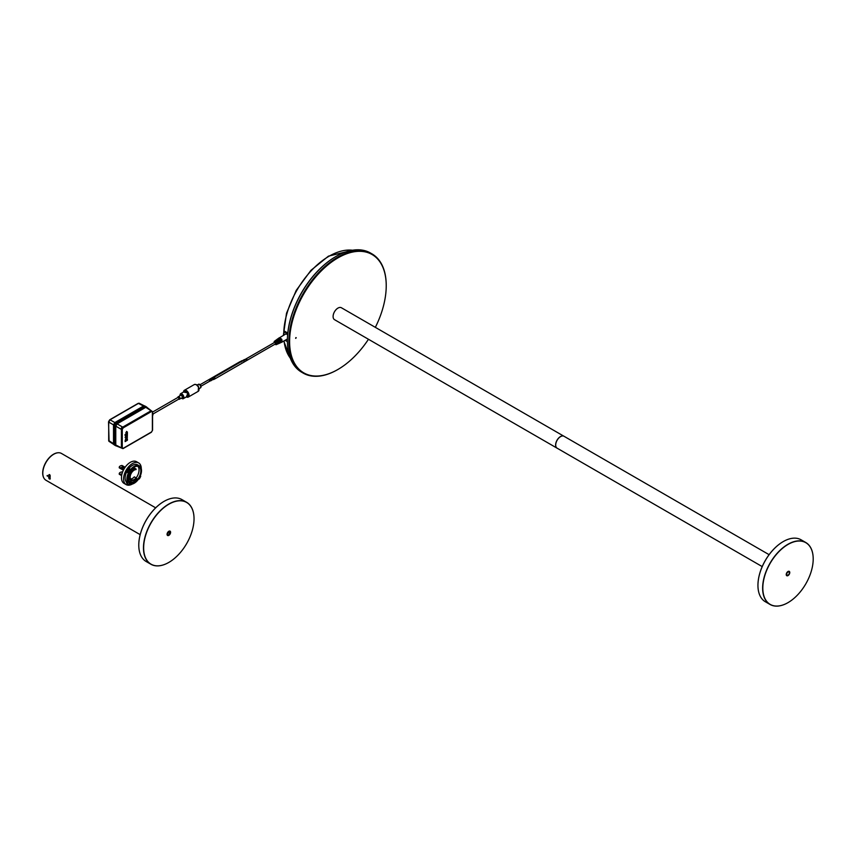 <?xml version="1.0" encoding="UTF-8"?>
<svg xmlns="http://www.w3.org/2000/svg" width="856" height="856" viewBox="0 0 856 856"><rect width="100%" height="100%" fill="white"/><g stroke="black" fill="none" stroke-linecap="round" stroke-linejoin="round"><path stroke-width="1.28" d="M375.345 327.345A68.32 39.44 120 0 0 386.227 285.797A68.32 39.44 120 0 0 337.917 257.902A68.32 39.44 120 0 0 289.606 341.576A68.32 39.44 120 0 0 337.917 369.471A68.32 39.44 120 0 0 368.465 339.265M386.227 285.797L386.227 285.39A68.822 39.729 120 0 0 371.975 253.879A68.822 39.729 120 0 0 337.564 257.292A68.822 39.729 120 0 0 288.9 341.576A68.822 39.729 120 0 0 303.152 373.088A68.822 39.729 120 0 0 337.564 369.674L337.564 369.674A68.822 39.729 120 0 0 337.745 369.567M295.898 337.564L295.662 338.355L295.898 337.564M287.402 340.506A68.32 39.44 120 0 1 287.402 340.303A68.32 39.44 120 0 1 335.713 256.629L336.066 256.425A68.822 39.729 120 0 0 287.402 340.709A68.822 39.729 120 0 0 301.654 372.21L303.152 373.088M371.975 253.879L370.477 253.012A68.822 39.729 120 0 0 336.066 256.425L335.713 256.629M296.23 337.756L295.662 338.355L296.23 337.756M287.702 333.904L283.957 331.743L283.957 335.049M285.091 340.314L287.402 341.651M287.787 333.038L284.748 331.283L283.957 331.743M809.102 545.454A35.631 20.576 -60 0 1 813.2 559A35.631 20.576 -60 0 1 788.002 602.635A35.631 20.576 -60 0 1 766.912 601.629A35.631 20.576 -60 0 1 774.231 557.138A35.631 20.576 -60 0 1 809.102 545.454M813.2 558.947A35.759 20.64 120 0 0 813.2 558.893A35.759 20.64 120 0 0 809.081 545.304A35.759 20.64 120 0 0 805.796 542.522A35.759 20.64 120 0 0 771.984 560.027A35.759 20.64 120 0 0 766.751 601.682A35.759 20.64 120 0 0 770.036 604.454A35.759 20.64 120 0 0 787.916 602.688A35.759 20.64 120 0 0 787.959 602.656M789.489 571.573A2.504 1.445 120 0 0 788.002 571.498A2.504 1.445 120 0 0 786.236 574.569A2.504 1.445 120 0 0 786.525 575.51A2.504 1.445 120 0 0 788.975 574.697A2.504 1.445 120 0 0 789.489 571.573M789.521 571.968A2.375 1.37 120 0 0 789.328 571.615A2.375 1.37 120 0 0 789.104 571.433A2.375 1.37 120 0 0 787.959 571.53M786.236 574.515A2.375 1.37 120 0 0 786.514 575.36A2.375 1.37 120 0 0 786.728 575.553A2.375 1.37 120 0 0 787.402 575.639M805.796 542.522L801.109 539.815A35.759 20.64 120 0 0 783.229 541.591A35.759 20.64 120 0 0 757.945 585.376A35.759 20.64 120 0 0 762.065 598.975A35.759 20.64 120 0 0 765.35 601.747L770.036 604.454M783.187 541.613A35.631 20.576 120 0 0 783.144 541.645A35.631 20.576 120 0 0 757.945 585.279A35.631 20.576 120 0 0 757.945 585.333M557.085 448.17A6.88 3.97 -60 0 1 557.042 448.148A6.88 3.97 -60 0 1 556.775 440.69A6.88 3.97 -60 0 1 563.334 435.982A6.88 3.97 -60 0 1 563.922 436.228A6.88 3.97 -60 0 1 563.976 436.25M563.922 436.228L341.405 307.753A6.88 3.97 120 0 0 340.806 307.507A6.88 3.97 120 0 0 337.96 308.096A6.88 3.97 120 0 0 333.102 316.527A6.88 3.97 120 0 0 334.525 319.673L557.042 448.148M337.917 308.117L337.96 308.096A6.816 3.938 120 0 0 337.917 308.117A6.816 3.938 120 0 0 333.102 316.474A6.816 3.938 120 0 0 333.102 316.495L333.102 316.474M769.105 554.677L564.018 436.271A6.88 3.97 120 0 0 560.573 436.614A6.816 3.938 120 0 0 560.53 436.646A6.816 3.938 120 0 0 556.721 441A6.816 3.938 120 0 0 555.705 444.992A6.816 3.938 -60 0 1 560.552 436.624A6.88 3.97 120 0 0 556.732 441.011A6.88 3.97 120 0 0 555.705 445.045A6.88 3.97 120 0 0 557.138 448.191L762.215 566.597M213.69 379.508A0.877 0.717 -114.2 0 1 212.919 377.935L214.385 377.164L215.263 378.684L275.653 343.812L274.776 342.304L246.464 358.643L247.341 360.162L246.464 358.643L246.442 359.616M281.699 342.272L281.977 342.079A1.873 1.519 -136.3 0 1 281.849 342.143L280.094 342.914M279.024 337.938L281.849 339.393L281.977 342.079M278.885 338.045L279.174 337.82C281.453 338.281 282.352 339.714 281.849 342.143M273.952 342.775L274.337 341.405C276.199 341.929 276.788 343.031 276.103 344.711L277.034 344.305L277.858 342.026L277.59 344.059L278.446 343.695L279.281 341.223L279.002 343.449L279.859 343.085L280.693 340.41L280.415 342.839M276.092 344.711L274.819 344.294M275.322 340.742L277.558 341.48L276.991 341.801L274.937 340.955M276.552 339.821L278.981 340.667L276.156 340.057M277.783 338.901L280.404 339.864L277.387 339.147M287.616 334.953A2.568 1.477 -120 0 0 285.519 334.14L278.007 338.666M280.404 339.864L279.805 340.132M278.981 340.667L278.382 340.945M277.558 341.48L276.959 341.747M113.516 443.686L108.701 440.551L108.701 422.083A1.873 1.081 -60 0 1 110.028 419.793L138.405 403.411A1.873 1.081 -60 0 1 139.325 403.304A1.873 1.081 -60 0 1 139.346 403.326L138.105 403.39L109.728 419.772L108.53 421.837L109.076 441.396A1.873 1.081 -60 0 1 108.701 440.551L108.701 440.551M115.913 445.259L114.586 444.489L114.586 425.486L115.913 423.185L144.76 406.536L146.087 407.306L144.76 406.536L115.913 423.185L114.586 425.486L114.586 444.489L115.913 445.259M144.942 406.718L143.615 405.958L114.843 422.575L113.516 424.865L113.516 443.793L114.843 444.553M138.405 403.411L143.53 406.012M109.6 420.061L108.808 422.147L110.028 419.793M126.431 439.845L127.405 438.786L127.405 440.241L125.104 441.6L125.768 438.668L126.474 439.342L125.768 438.668M127.255 440.262L125.468 441M124.933 434.795L127.405 433.029L127.405 434.088L125.115 435.426L124.933 434.795M127.287 434.12L125.5 434.901M125.853 432.954L126.624 431.499L127.448 432.098L126.667 433.553L125.853 432.954L126.56 433.489L127.33 432.034L126.517 431.435M126.624 431.499L127.33 432.034M127.169 436.293L127.448 437.266L126.763 438.026L126.249 437.437L126.078 438.422L127.169 436.293M126.142 437.373L126.292 437.908M125.201 437.416L127.33 434.944L127.33 435.929L125.115 437.47L126.56 434.452L127.448 435.009L126.56 434.452M126.356 439.278L125.661 438.604M127.287 438.85L127.405 440.241M127.287 433.093L127.405 434.088M125.746 432.89L126.56 433.489M126.945 437.919L127.212 436.87M127.33 434.944L126.453 434.388M151.865 411.18L150.538 410.409L151.512 411.501L123.136 427.893L122.269 429.391L122.269 447.859L123.136 448.351L151.512 431.97L152.379 430.472L152.379 412.004L151.512 411.501M122.269 447.859L120.835 447.56L122.162 448.33M120.835 447.56L115.774 444.992L115.774 426.17L121.402 429.402L121.402 447.859L123.136 448.351L121.402 447.859M123.136 427.893L122.162 426.802L120.835 429.091M122.162 426.802L117.101 423.87L145.787 407.306L150.538 410.409M126.314 439.61L125.639 439.256L126.196 439.545L125.639 439.256L125.126 440.476L125.746 439.321L126.281 439.93L125.233 440.54M127.287 432.066L126.014 432.976L126.72 431.884L127.287 432.066L126.453 433.115M126.87 437.448L126.966 436.892L126.87 437.448M127.287 435.051L126.228 435.918L126.613 434.827L127.287 435.051L126.335 435.982M147.114 408.077L145.787 407.306M117.101 423.87L115.774 426.17M115.774 444.992L117.101 445.762M113.516 443.793L117.058 445.837L115.731 445.067L115.731 426.149L117.058 423.848L145.83 407.231L147.157 408.002L143.615 405.958M126.988 437.512L127.084 436.956M179.032 398.885A0.942 0.546 -120 0 0 178.305 397.216A0.942 0.546 -120 0 0 178.166 397.387M121.873 467.804A1.006 0.578 180 0 1 123.403 467.804M121.927 467.023A1.006 0.578 0 0 0 123.35 467.847A1.006 0.578 0 0 0 121.927 467.023M123.382 470.212L119.252 467.825L119.252 467.087A3.445 1.99 180 0 1 120.204 466.028A3.445 1.99 180 0 1 122.034 465.482L125.137 467.269M122.151 473.347A1.006 0.578 0 0 0 121.905 474.235M121.627 475.615L119.252 474.245L119.252 473.496A3.445 1.99 180 0 1 120.204 472.437A3.445 1.99 180 0 1 122.034 471.891L122.536 472.18M132.423 484.004A12.508 7.223 -60 0 1 126.185 484.624A12.508 7.223 -60 0 1 123.585 478.889A12.508 7.223 -60 0 1 129.053 466.295A12.508 7.223 -60 0 1 138.693 462.946A12.508 7.223 -60 0 1 141.283 468.66M138.693 462.946L136.575 461.716A12.508 7.223 120 0 0 126.923 465.075A12.508 7.223 120 0 0 121.466 477.669A12.508 7.223 120 0 0 124.056 483.394L126.185 484.624M127.886 482.666L127.33 483.362L126.485 482.87L127.041 482.185L127.886 482.666A10.326 5.96 -60 0 1 126.902 479.018A10.326 5.96 -60 0 1 128.443 472.961L127.095 472.319A11.235 6.484 120 0 1 129.395 468.671L130.24 469.152A11.235 6.484 120 0 0 127.94 472.801M126.849 482.431A10.326 5.96 -60 0 1 125.137 478.001A10.326 5.96 -60 0 1 129.641 467.611A10.326 5.96 -60 0 1 137.602 464.84L139.368 465.867A10.326 5.96 -60 0 1 141.508 470.586A10.326 5.96 -60 0 1 140.181 476.182L140.716 476.31L140.245 476.043M138.811 478.675L138.865 478.611A10.326 5.96 -60 0 1 129.074 483.768L128.625 484.55A11.235 6.484 120 0 0 128.625 484.55A11.235 6.484 120 0 1 127.33 483.362M136.072 478.076A9.352 5.404 120 0 0 139.047 469.965A9.352 5.404 120 0 0 137.912 466.338M127.598 478.622A9.352 5.404 -60 0 1 131.674 469.206A9.352 5.404 -60 0 1 138.886 466.702A9.352 5.404 -60 0 1 140.823 470.982A9.352 5.404 -60 0 1 136.735 480.398A9.352 5.404 -60 0 1 129.534 482.902A9.352 5.404 -60 0 1 127.598 478.622M123.671 469.644L119.252 467.087M121.745 474.941L119.252 473.496M130.24 469.152L130.561 469.612A10.326 5.96 -60 0 1 139.368 465.867M139.271 478.943A11.235 6.484 120 0 0 140.716 476.31M126.485 482.87A11.235 6.484 120 0 0 127.747 484.047A11.235 6.484 120 0 0 127.79 484.068L128.561 484.507M128.732 482.249A9.352 5.404 120 0 0 129.919 482.303A8.635 4.986 -60 0 1 128.486 475.669A8.635 4.986 -60 0 1 133.739 468.05A6.345 3.67 -60 0 1 134.296 467.986L136.072 469.013A6.345 3.67 -60 0 0 130.519 473.978A6.345 3.67 -60 0 0 131.032 480.302L129.267 479.285A6.345 3.67 -60 0 1 128.464 478.493M130.604 479.007A5.724 3.306 120 0 0 134.296 476.856L136.072 477.883A5.724 3.306 -60 0 1 131.343 479.767A5.724 3.306 -60 0 1 130.936 473.935A5.724 3.306 -60 0 1 136.072 469.58L136.072 469.013M129.352 481.168A8.132 4.697 120 0 0 132.113 480.601M136.072 478.183L137.26 479.146A8.635 4.986 -60 0 1 129.887 482.281L128.122 481.265A8.635 4.986 -60 0 1 128.09 481.243M136.072 477.883L136.072 478.45A6.345 3.67 -60 0 1 131.032 480.302M137.153 478.804A8.132 4.697 -60 0 1 130.144 481.853A8.132 4.697 -60 0 1 128.828 475.562A8.132 4.697 -60 0 1 133.846 468.382L133.279 467.783M194.034 518.768A35.631 20.576 -60 0 1 168.835 562.413A35.631 20.576 -60 0 1 143.648 547.861A35.631 20.576 -60 0 1 168.835 504.227A35.631 20.576 -60 0 1 194.034 518.768L194.034 518.672A35.759 20.64 120 0 0 186.629 502.301A35.759 20.64 120 0 0 159.077 511.877A35.759 20.64 120 0 0 143.466 547.861A35.759 20.64 120 0 0 150.87 564.232A35.759 20.64 120 0 0 168.75 562.456A35.759 20.64 120 0 0 168.793 562.435M170.601 532.293A2.504 1.445 120 0 0 168.835 531.276A2.504 1.445 120 0 0 167.07 534.337A2.504 1.445 120 0 0 168.835 535.364A2.504 1.445 120 0 0 170.601 532.293M170.376 531.822A2.375 1.37 120 0 0 169.937 531.212A2.375 1.37 120 0 0 168.793 531.298M138.779 545.101A35.631 20.576 120 0 1 138.779 545.058A35.631 20.576 120 0 1 163.967 501.413L164.063 501.37A35.759 20.64 120 0 0 138.779 545.154A35.759 20.64 120 0 0 146.183 561.525L150.87 564.232M167.07 534.283A2.375 1.37 120 0 0 167.562 535.321A2.375 1.37 120 0 0 168.311 535.396M186.629 502.301L181.932 499.594A35.759 20.64 120 0 0 164.063 501.37L163.967 501.413M47.38 475.476L47.38 476.193L47.069 475.658M42.8 473.143A15.354 8.87 -60 0 1 42.8 473.09A15.354 8.87 -60 0 1 53.66 454.279L53.746 454.226A15.483 8.945 120 0 0 42.8 473.197A15.483 8.945 120 0 0 46.01 480.28L140.181 534.658M48.792 478.194L50.204 479.007A15.483 8.945 -60 0 1 50.204 475.722L49.744 474.706L48.792 474.898A15.483 8.945 120 0 0 48.792 478.194L49.573 477.734L50.215 478.643M49.423 474.534L48.792 474.898L49.423 474.534M49.552 474.599A14.392 8.303 120 0 0 49.466 476.15A14.392 8.303 120 0 0 49.573 477.734M155.664 507.833L61.493 453.466A15.483 8.945 120 0 0 53.746 454.226L53.66 454.279M43.71 477.712A15.333 8.849 -60 0 1 53.532 454.226A15.333 8.849 -60 0 1 58.122 452.76M352.544 250.23A64.125 37.022 120 0 0 329.068 256.222A64.125 37.022 120 0 0 283.732 335.178M284.064 340.913A64.125 37.022 120 0 0 290.28 358.086M788.012 575.371A2.333 1.348 -60 0 1 786.792 575.532C788.9 575.285 789.746 574.002 789.35 571.68A2.333 1.348 -60 0 1 789.596 572.632M786.546 575.403L786.792 575.532A2.333 1.348 -60 0 1 786.557 575.35A2.333 1.348 -60 0 1 786.91 572.611A2.333 1.348 -60 0 1 789.125 571.487A2.333 1.348 -60 0 1 789.328 571.658M789.339 571.808C789.478 574.183 788.611 575.35 786.718 575.296C786.578 572.932 787.445 571.765 789.339 571.808M183.537 392.037A3.905 2.258 60 0 1 184.34 390.304A3.905 2.258 60 0 1 188.363 392.754A3.905 2.258 60 0 1 188.256 397.077A3.905 2.258 60 0 1 186.351 396.906L187.978 392.958L183.548 392.027M198.314 387.008A3.905 2.258 -120 0 0 194.301 384.558C196.452 384.258 197.864 385.029 198.539 386.869L198.207 391.331A3.905 2.258 -120 0 0 198.314 387.008M198.431 386.901L196.484 384.89M186.64 396.745L187.806 393.032L183.826 391.866M184.415 391.524A2.975 1.712 60 0 1 184.81 391.117A2.975 1.712 60 0 1 186.191 391.203M200.646 385.542A2.022 1.166 -120 0 0 198.581 384.258L200.743 385.468L200.604 387.757A2.022 1.166 -120 0 0 200.646 385.542M201 386.677L199.726 384.462M240.354 361.649L241.649 360.804A0.877 0.717 -114.2 0 1 241.724 360.783L243.072 361.082M241.52 361.906L241.745 361.018M210.822 380.802A0.877 0.717 -114.2 0 1 210.073 379.219L210.49 379.015M210.908 380.76A0.877 0.717 -114.2 0 1 210.137 379.187L244.431 359.552A0.877 0.717 -114.2 0 1 244.463 359.541M241.413 361.029L210.223 379.048L209.442 380.503L210.79 380.813L212.652 379.657M244.302 360.665L244.195 359.777A0.877 0.717 -114.2 0 1 244.495 359.531L245.843 359.841M213.262 377.764L212.213 379.251L213.636 379.529A0.877 0.717 -114.2 0 1 212.876 377.956L244.516 359.766M188.395 395.023A2.975 1.712 60 0 1 187.785 396.264A2.975 1.712 60 0 1 187.229 396.403M212.16 378.545L211.603 378.416M109.097 441.407A1.873 1.081 -60 0 1 109.076 441.396L113.645 444.382M117.058 423.848L110.135 419.847M108.808 422.147L115.731 426.149M116.191 445.869L123.007 448.64L151.384 432.259L152.561 430.215L152.561 411.715L151.084 410.752L122.708 427.133L121.402 429.402L122.269 429.391M152.4 411.501L151.084 410.752M179.728 395.718L180.466 393.803A2.814 1.626 60 0 1 181.108 393.674A2.814 1.626 60 0 1 183.526 395.921A2.814 1.626 60 0 1 183.28 398.682A2.814 1.626 60 0 1 182.638 398.81M179.878 395.622L180.841 394.509C182.927 395.996 183.323 397.334 182.028 398.489L181.419 398.275M181.675 398.136L181.932 398.2C183.045 397.205 182.713 396.071 180.926 394.798L180.135 395.461M181.633 398.04A1.552 0.899 -120 0 0 181.975 397.976A1.552 0.899 -120 0 0 182.135 396.456A1.552 0.899 -120 0 0 180.798 395.205A1.552 0.899 -120 0 0 180.423 395.279A1.552 0.899 -120 0 0 180.188 395.579M179.139 399.185A1.477 0.856 60 0 1 178.893 399.046L178.465 396.97L177.962 397.419A1.477 0.856 60 0 1 178.241 396.638A1.477 0.856 60 0 1 178.594 396.563A1.477 0.856 60 0 1 179.867 397.751A1.477 0.856 60 0 1 179.717 399.196A1.477 0.856 60 0 1 179.396 399.249M152.561 413.159A1.98 1.145 60 0 1 152.582 415.438L152.561 415.46M152.967 414.368L152.561 413.02M168.771 535.182A2.333 1.348 -60 0 1 167.605 535.3A2.333 1.348 -60 0 1 167.252 533.427A2.333 1.348 -60 0 1 168.771 531.373A2.333 1.348 -60 0 1 169.937 531.266A2.333 1.348 -60 0 1 170.419 532.379M168.857 531.533C170.708 531.662 170.708 532.86 168.857 535.128C167.006 535 167.006 533.802 168.857 531.533M49.423 479.093L50.172 478.665M352.768 250.198L328.447 256.158L310.931 270.346L296.208 290.409L286.514 313.253L283.368 335.392M290.355 358.29L283.775 341.073M281.57 342.336L287.413 338.976M274.22 341.469L275.044 340.859M275.536 340.495L276.274 339.95M276.766 339.586L277.505 339.03M194.301 384.558L184.34 390.304L183.441 392.08M184.81 391.117L187.753 393.054L187.785 396.264M198.207 391.331L188.256 397.077L186.255 396.959M200.604 387.757L199.148 388.667M210.095 380.963L201.021 386.195M215.263 378.684L213.636 379.529M198.581 384.258L197.073 385.072M240.033 361.66L200.144 384.676M210.983 379.679L210.137 379.187M213.765 378.427L212.919 377.935M214.385 377.164L246.464 358.643M114.95 445.334L113.869 444.628M144.193 405.776L139.368 403.337M145.67 406.429L144.525 405.851M152.561 411.747L146.751 407.231M145.723 406.461L146.793 407.156M115.004 445.366L116.148 445.944M153.021 413.983L179.246 398.843M152.561 412.078L178.305 397.216M181.258 398.372L183.28 398.682L188.127 395.879M180.423 395.279L177.866 397.473M178.808 399.099L181.975 397.976M180.466 393.803L185.313 390.999M152.561 412.924L152.582 415.438M127.747 484.047L128.593 484.528M167.348 535.15L168.835 535.193L169.681 531.116"/></g></svg>
